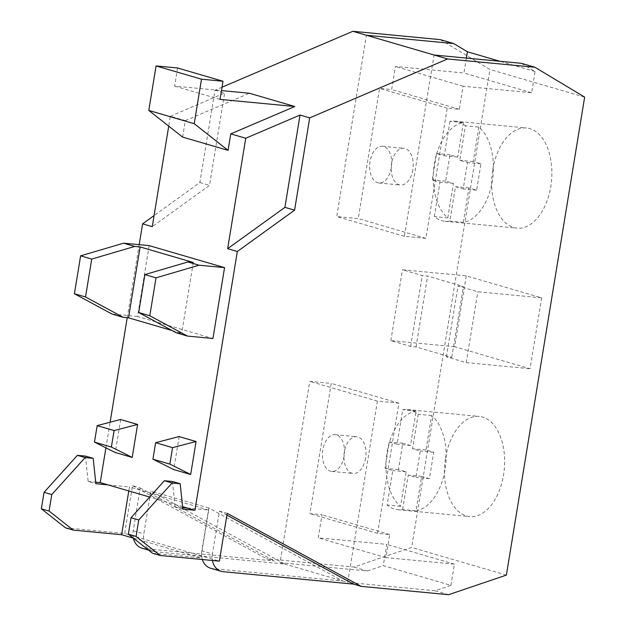 <?xml version="1.0" encoding="UTF-8"?>
<svg xmlns="http://www.w3.org/2000/svg" width="626" height="626" viewBox="0 0 626 626"><rect width="100%" height="100%" fill="white"/><g stroke="black" fill="none" stroke-linecap="round" stroke-linejoin="round"><path stroke-width="0.47" stroke-dasharray="3.13 2.35" d="M182.596 506.661L149.677 497.052M105.911 447.848L110.113 422.221M127.227 317.695L139.183 244.672M182.628 137.094L185.327 120.615L170.342 116.24L168.723 126.139M179.161 436.58L173.762 469.539L190.68 474.485M120.685 419.506L115.286 452.465L132.203 457.41M149.16 245.619L137.548 316.49L212.942 338.51M137.548 316.49L112.023 314.056M172.048 330.528L181.673 333.337L176.297 332.829M193.278 262.466L181.673 333.337M85.457 456.096L88.125 481.457L95.864 483.718M88.125 481.457L95.7 482.177M182.855 509.118L175.124 506.857L182.69 507.576M107.954 484.868L129.449 486.918L128.792 490.948M222.027 87.21L214.968 90.222L199.851 182.518L154.082 215.555M65.519 527.843L124.644 533.477L219.366 561.139M133.361 538.164A16.769 13.412 -73.7 0 1 133.181 530.793L140.201 487.944L132.469 485.682L124.644 533.477M132.469 485.682L266.527 558.721L274.258 560.974L143.925 548.556A16.769 13.412 -73.7 0 1 141.922 548.173M440.227 39.626L489.931 69.47L411.658 547.445L353.862 567.039L266.527 558.721M214.968 90.222L224.632 93.047L209.522 185.343L152.259 226.667M199.851 182.518L209.522 185.343M185.327 120.615L249.398 93.243M170.342 116.24L224.632 93.047M177.573 67.984L174.599 86.114L221.471 90.582M220.031 99.377L174.599 86.114M521.427 63.328L535.089 71.536L531.615 92.758L463.091 86.224L459.312 109.3L447.214 108.149L425.891 238.357L404.396 236.307L434.084 55.01M404.396 236.307L336.733 216.549L366.421 35.252M391.32 167.729A18.451 10.947 95.4 0 1 378.933 182.988A18.451 10.947 95.4 0 1 370.052 161.516A18.451 10.947 95.4 0 1 382.439 146.257A18.451 10.947 95.4 0 1 391.32 167.729M466.393 58.085L463.952 72.999L395.429 66.473L391.649 89.549L379.559 88.391L358.236 218.599L336.733 216.549M535.089 71.536L499.986 61.285M584.653 97.124L489.931 69.47M531.615 92.758L463.952 72.999M463.091 86.224L395.429 66.473M459.312 109.3L391.649 89.549M447.214 108.149L379.559 88.391M425.891 238.357L358.236 218.599M412.816 169.779A18.451 10.947 95.4 0 1 400.437 185.038A18.451 10.947 95.4 0 1 391.555 163.566A18.451 10.947 95.4 0 1 403.934 148.307A18.451 10.947 95.4 0 1 412.816 169.779M506.379 575.098L411.658 547.445M492.772 169.599A50.315 29.86 95.4 0 1 526.544 127.986A50.315 29.86 95.4 0 1 550.77 186.532A50.315 29.86 95.4 0 1 516.998 228.154A50.315 29.86 95.4 0 1 492.772 169.599M445.54 458.036A50.315 29.86 95.4 0 1 479.313 416.415A50.315 29.86 95.4 0 1 503.539 474.97A50.315 29.86 95.4 0 1 469.766 516.583A50.315 29.86 95.4 0 1 445.54 458.036M466.26 275.839L454.656 346.71L530.05 368.73L541.654 297.851L466.26 275.839L402.44 269.759L422.253 275.542L427.628 276.058L463.389 286.497L458.013 285.988L477.834 291.771L541.654 297.851M448.584 594.7L435.054 590.748L450.947 585.357L383.284 565.607L386.766 544.385L318.235 537.851L322.014 514.775L309.925 513.625L331.24 383.417L309.745 381.367L280.057 562.672L367.392 570.99L353.862 567.039M367.392 570.99L383.284 565.607M450.947 585.357L454.421 564.136L385.898 557.61L389.677 534.534L377.58 533.383L398.903 403.175L377.408 401.125L347.72 582.423L280.057 562.672M435.054 590.748L347.72 582.423M454.421 564.136L386.766 544.385M210.547 568.212A16.769 13.412 -73.7 0 0 212.55 568.596L342.884 581.014L208.826 507.976L201.815 550.833L212.441 553.94A16.769 13.412 106.3 0 0 212.457 560.481M154.552 551.663L284.893 564.081L150.835 491.042L143.816 533.9A16.769 13.412 106.3 0 0 152.556 551.279A16.769 13.412 106.3 0 0 154.552 551.663L143.925 548.556M202.347 559.519A16.769 13.412 -73.7 0 1 201.815 550.833M227.191 513.343L219.46 511.082L212.441 553.94M208.826 507.976L150.835 491.042M133.181 530.793L143.816 533.9M219.46 511.082L226.902 515.135M377.408 401.125L309.745 381.367M344.089 456.158A18.451 10.947 95.4 0 1 331.702 471.417A18.451 10.947 95.4 0 1 322.82 449.953A18.451 10.947 95.4 0 1 335.207 434.687A18.451 10.947 95.4 0 1 344.089 456.158M398.903 403.175L331.24 383.417M377.58 533.383L309.925 513.625M365.584 458.209A18.451 10.947 95.4 0 1 353.205 473.467A18.451 10.947 95.4 0 1 344.323 451.995A18.451 10.947 95.4 0 1 356.703 436.737A18.451 10.947 95.4 0 1 365.584 458.209M389.677 534.534L322.014 514.775M385.898 557.61L318.235 537.851M140.201 487.944L274.258 560.974M152.517 553.243L200.883 557.852L133.322 538.133M187.213 508.007L208.716 510.057L200.883 557.852M172.447 481.496L175.124 506.857M208.716 510.057L129.449 486.918M463.397 122.586L457.747 157.056L450.016 154.794L445.696 181.164L453.427 183.426L447.786 217.895A50.315 29.86 95.4 0 1 434.327 164.028A50.315 29.86 95.4 0 1 463.397 122.586L449.953 121.303A50.315 29.86 95.4 0 1 454.656 121.131A50.315 29.86 95.4 0 1 465.423 125.818L459.781 160.287L467.512 162.549L463.193 188.919L455.462 186.658L449.812 221.127A50.315 29.86 95.4 0 1 445.109 221.299A50.315 29.86 95.4 0 1 434.35 216.612L439.992 182.143L432.261 179.889L436.58 153.519L444.311 155.772L449.953 121.303M478.859 127.101L473.217 161.571L480.948 163.824L476.629 190.194L468.897 187.941L463.248 222.41A50.315 29.86 95.4 0 0 492.318 180.961A50.315 29.86 95.4 0 0 478.859 127.101L465.423 125.818M416.016 510.839A50.315 29.86 95.4 0 0 445.086 469.398A50.315 29.86 95.4 0 0 431.627 415.531L425.985 450L433.716 452.262L429.397 478.632L421.666 476.37L416.016 510.839L402.581 509.564A50.315 29.86 95.4 0 1 397.878 509.736A50.315 29.86 95.4 0 1 387.118 505.049L392.76 470.58L385.029 468.318L389.349 441.948L397.08 444.21L402.721 409.733A50.315 29.86 95.4 0 1 407.424 409.56A50.315 29.86 95.4 0 1 418.191 414.255L412.542 448.725L420.281 450.978L415.961 477.348L408.23 475.095L402.581 509.564M416.157 411.016A50.315 29.86 95.4 0 0 387.095 452.465A50.315 29.86 95.4 0 0 400.554 506.324L406.196 471.855L398.465 469.602L402.784 443.231L410.515 445.485L416.157 411.016L402.721 409.733M473.217 161.571L459.781 160.287M457.747 157.056L444.311 155.772M450.016 154.794L436.58 153.519M445.696 181.164L432.261 179.889M453.427 183.426L439.992 182.143M447.786 217.895L434.35 216.612M463.248 222.41L449.812 221.127M468.897 187.941L455.462 186.658M476.629 190.194L463.193 188.919M480.948 163.824L467.512 162.549M431.627 415.531L418.191 414.255M410.515 445.485L397.08 444.21M402.784 443.231L389.349 441.948M398.465 469.602L385.029 468.318M406.196 471.855L392.76 470.58M400.554 506.324L387.118 505.049M421.666 476.37L408.23 475.095M429.397 478.632L415.961 477.348M433.716 452.262L420.281 450.978M425.985 450L412.542 448.725M454.656 346.71L390.835 340.63L410.648 346.413L416.024 346.929L451.784 357.368L446.408 356.859L466.229 362.642L530.05 368.73M466.229 362.642L477.834 291.771M390.835 340.63L402.44 269.759M410.648 346.413L422.253 275.542M416.024 346.929L427.628 276.058M451.784 357.368L463.389 286.497M446.408 356.859L458.013 285.988M212.55 568.596L223.185 571.694M378.933 182.988L400.437 185.038M382.439 146.257L403.934 148.307M331.702 471.417L353.205 473.467M335.207 434.687L356.703 436.737M148.519 550.097L152.556 551.279M454.656 121.131L526.544 127.986M445.109 221.299L516.998 228.154M407.424 409.56L479.313 416.415M397.878 509.736L469.766 516.583"/><path stroke-width="0.94" d="M309.69 117.884L294.58 210.18L237.324 251.503L227.653 248.679L284.916 207.355L300.026 115.059L309.69 117.884L447.621 58.961L534.956 67.279L584.653 97.124L506.379 575.098L448.584 594.7L361.249 586.374L353.518 584.121L223.185 571.694A16.769 13.412 106.3 0 1 221.181 571.311A16.769 13.412 106.3 0 1 212.457 560.481M160.248 555.505L152.517 553.243L128.338 534.205L131.037 517.718L164.388 480.729L172.119 482.982L138.769 519.979L136.069 536.459L160.248 555.505L219.366 561.139L227.191 513.343L361.249 586.374M172.119 482.982L180.186 483.749L182.855 509.118L194.944 510.268L237.324 251.503M294.58 210.18L284.916 207.355M300.026 115.059L245.736 138.252L227.653 248.679M194.944 510.268L182.596 506.661M149.677 497.052L100.223 482.607L105.911 447.848M110.113 422.221L127.227 317.695M139.183 244.672L142.595 223.842L152.259 226.667L168.723 126.139M245.736 138.252L230.759 133.878L228.06 150.357L182.628 137.094L148.785 110.434L156.07 65.933L177.573 67.984L222.997 81.247L220.031 99.377L294.83 106.506L249.398 93.243L221.471 90.582M190.68 474.485L196.079 441.518L178.966 436.557L155.639 442.707L152.94 459.187L169.857 464.124L190.68 474.485M111.381 447.05L132.203 457.41L137.595 424.444L120.489 419.483L97.163 425.633L94.463 442.113L111.381 447.05L114.081 430.571L97.163 425.633M187.417 336.076L149.802 315.747L138.69 312.507L176.297 332.829L187.417 336.076L212.942 338.51L224.554 267.631L149.16 245.619L123.627 243.185L134.746 246.433L91.732 259.078L85.527 296.982L123.134 317.304L112.023 314.056L74.408 293.735L85.527 296.982M138.69 312.507L144.896 274.595L187.91 261.958L193.278 262.466L140.114 246.949L128.51 317.82L123.134 317.304M128.51 317.82L172.048 330.528M149.802 315.747L156.015 277.842L199.021 265.205L224.554 267.631M144.896 274.595L156.015 277.842M134.746 246.433L140.114 246.949M74.408 293.735L80.621 255.831L123.627 243.185M187.91 261.958L199.021 265.205M80.621 255.831L91.732 259.078M169.857 464.124L172.557 447.645L155.639 442.707M196.079 441.518L172.557 447.645M152.94 459.187L173.566 469.523L190.484 474.461M195.883 441.502L178.966 436.557M94.463 442.113L115.09 452.449L132.008 457.387M137.595 424.444L114.081 430.571M137.399 424.428L120.489 419.483M95.7 482.177L100.223 482.607M107.954 484.868L95.864 483.718L93.188 458.349L85.457 456.096L77.397 455.329L85.128 457.583L51.778 494.579L49.078 511.059L73.25 530.105L65.519 527.843L41.347 508.805L44.047 492.326L51.778 494.579M182.69 507.576L187.213 508.007M85.128 457.583L93.188 458.349M128.792 490.948L121.624 534.714L73.25 530.105M44.047 492.326L77.397 455.329M49.078 511.059L41.347 508.805M154.082 215.555L142.595 223.842M222.027 87.21L352.892 31.3L440.227 39.626L453.764 43.577L467.426 51.778L466.393 58.085M230.759 133.878L294.83 106.506M447.621 58.961L352.892 31.3M228.06 150.357L194.216 123.698L201.502 79.197L222.997 81.247M194.216 123.698L148.785 110.434M201.502 79.197L156.07 65.933M434.084 55.01L521.427 63.328L534.956 67.279M366.421 35.252L453.764 43.577M499.986 61.285L467.426 51.778M221.181 571.311L210.547 568.212A16.769 13.412 -73.7 0 1 202.347 559.519M226.902 515.135L353.518 584.121M148.519 550.097L141.922 548.173A16.769 13.412 -73.7 0 1 133.361 538.164M133.322 538.133L121.624 534.714M136.069 536.459L128.338 534.205M164.388 480.729L172.447 481.496L180.186 483.749M131.037 517.718L138.769 519.979"/></g></svg>
